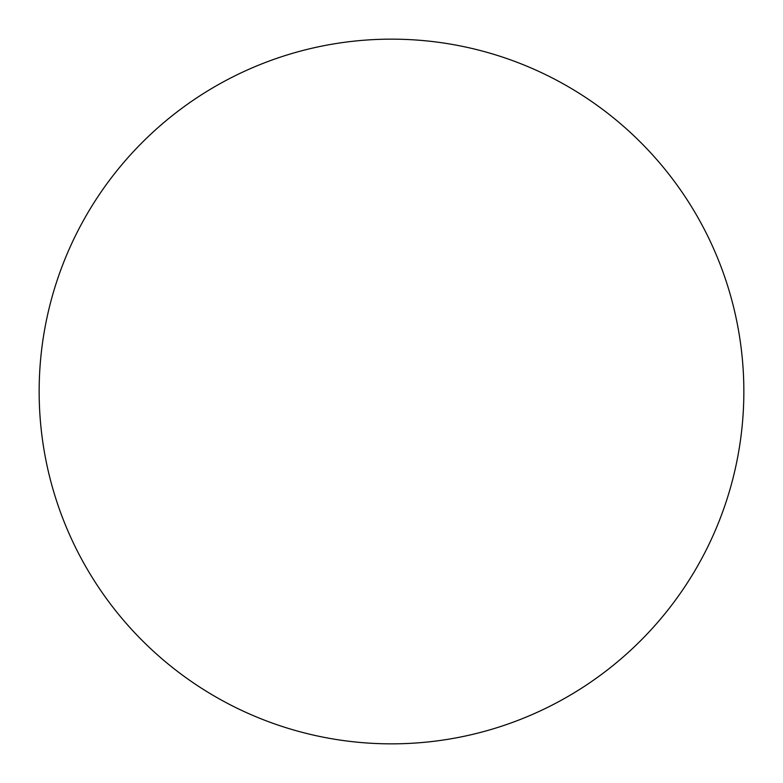<?xml version="1.0" encoding="UTF-8"?>
<svg xmlns="http://www.w3.org/2000/svg" width="783" height="783" viewBox="0 0 783 783"><rect width="100%" height="100%" fill="white"/><g stroke="black" fill="none" stroke-linecap="round" stroke-linejoin="round"><path stroke-width="1.17" d="M391.5 39.15A352.35 352.35 0 0 1 743.85 391.5A352.35 352.35 0 0 1 391.5 743.85A352.35 352.35 0 0 1 39.15 391.5A352.35 352.35 0 0 1 391.5 39.15M39.15 391.5A352.35 352.35 0 0 0 391.5 743.85A352.35 352.35 0 0 0 743.85 391.5A352.35 352.35 0 0 0 391.5 39.15A352.35 352.35 0 0 0 39.15 391.5"/></g></svg>
